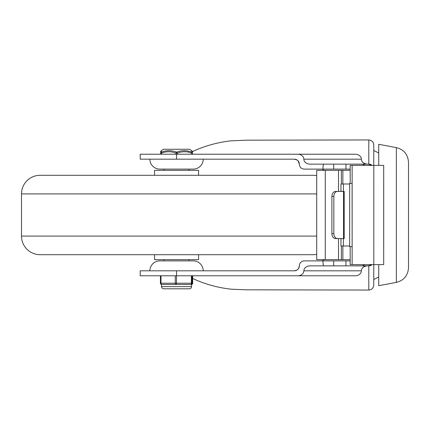 <?xml version="1.0" encoding="UTF-8"?>
<svg xmlns="http://www.w3.org/2000/svg" width="430" height="430" viewBox="0 0 430 430"><rect width="100%" height="100%" fill="white"/><g stroke="black" fill="none" stroke-linecap="round" stroke-linejoin="round"><path stroke-width="0.64" d="M396.358 147.603C403.904 149.575 407.952 154.451 408.5 162.234L408.5 267.766C407.952 275.549 403.904 280.425 396.358 282.397L396.358 147.603L378.733 144.297L378.733 165.383L350.181 165.383L350.181 183.368M350.181 246.632L350.181 264.617L378.733 264.617L378.733 285.703L396.358 282.397M367.51 164.142A6.144 4.961 180 0 1 363.167 162.69A6.144 4.961 180 0 1 361.367 159.181C361.517 162.008 363.565 163.663 367.51 164.142M192.366 151.688C204.132 146.103 216.881 142.491 230.625 140.852L246.675 140.169L368.806 139.954L368.806 164.142L372.09 165.383A4.961 4.961 0 0 0 368.806 164.142L309.998 164.142A6.144 4.961 180 0 1 305.655 162.69A6.144 4.961 180 0 1 303.854 159.181A6.144 4.961 -0 0 0 302.053 155.676A6.144 4.961 -0 0 0 297.71 154.22L176.547 154.22L176.547 159.181L294.383 159.181L297.259 160.1M303.854 159.181L361.367 159.181A6.144 4.961 -0 0 0 359.566 155.676A6.144 4.961 -0 0 0 355.223 154.22L297.71 154.22M378.733 277.017L373.767 279.5L373.767 264.617L373.767 285.079C373.476 288.095 371.821 289.75 368.806 290.046L245.928 289.825L230.625 289.148C217.005 287.525 204.357 283.961 192.672 278.457M372.09 264.617L368.806 265.858A4.961 4.961 0 0 0 372.09 264.617M303.854 270.819L361.367 270.819C361.517 267.992 363.565 266.337 367.51 265.858A6.144 4.961 180 0 0 363.167 267.309A6.144 4.961 180 0 0 361.367 270.819A6.144 4.961 0 0 1 359.566 274.324A6.144 4.961 0 0 1 355.223 275.781L297.71 275.781A6.144 4.961 0 0 0 302.053 274.324A6.144 4.961 0 0 0 303.854 270.819A6.144 4.961 180 0 1 305.655 267.309A6.144 4.961 180 0 1 309.998 265.858L333.702 265.858L323.677 265.858L323.14 264.402L322.914 260.892L304.306 260.892A4.961 4.961 0 0 0 299.344 265.858L298.63 268.427L297.893 269.363L297.114 269.997L294.383 270.819L140.207 270.819L140.207 275.781L297.71 275.781M299.344 265.858A4.961 4.961 0 0 1 294.383 270.819M298.087 160.841L299.344 164.142A4.961 4.961 0 0 0 304.306 169.108L322.914 169.108L323.14 165.598L323.677 164.142L333.702 164.142L333.702 169.108L350.181 169.108M294.383 159.181A4.961 4.961 0 0 1 299.344 164.142M192.672 275.781L192.672 283.219A1.242 1.242 90 0 1 192.312 284.096A1.242 1.242 0 0 0 192.672 283.219L192.672 275.781L355.223 275.781M203.218 159.181A9.922 9.922 0 0 1 193.296 169.108L159.804 169.108A9.922 9.922 0 0 1 149.882 159.181M149.882 270.819A9.922 9.922 0 0 1 159.804 260.892L166.007 260.892M187.093 260.892L193.296 260.892A9.922 9.922 0 0 1 203.218 270.819M193.296 260.892L159.804 260.892M176.547 159.181L140.207 159.181L140.207 154.22L176.547 154.22M192.403 154.22L192.398 153.15A1.242 1.183 179.2 0 0 192.398 153.15L192.403 154.22L355.223 154.22M371.928 264.617L368.327 265.858L345.957 265.858L368.806 265.858L368.806 290.046M368.806 139.954C371.821 140.25 373.476 141.905 373.767 144.921L373.767 165.383L373.767 150.5L378.733 152.983M323.677 259.655L323.677 260.892L350.181 260.892M368.327 265.858L333.702 265.858L333.702 260.892M368.327 164.142L345.957 164.142L368.327 164.142L371.928 165.383M361.345 164.142A4.983 4.961 -0 0 1 364.64 165.383M322.914 259.655L322.914 260.892M361.345 265.858A4.983 4.961 0 0 0 364.64 264.617M323.677 170.345L323.677 169.108L333.702 169.108M322.914 170.345L322.914 169.108M352.1 183.368L349.654 183.368L349.654 246.632L352.138 246.632L352.1 183.368M383.694 182.223A4.961 4.929 90 0 1 383.721 182.75L383.721 247.25L383.694 182.75M383.694 247.777A4.961 4.929 -90 0 0 383.721 247.25L383.694 247.25M378.733 264.617L383.694 264.617L383.694 165.383L378.733 165.383M340.958 191.431L340.958 183.992L349.654 183.992M350.181 170.345L316.711 170.345L316.711 259.655L325.284 259.655L325.284 170.345M350.181 259.655L325.284 259.655M349.654 246.008L340.958 246.008L340.958 238.569M343.522 191.431L343.522 238.569L344.204 238.569L344.204 191.431L335.491 191.431A4.961 3.601 90 0 0 332.944 192.887A4.961 3.601 90 0 0 331.89 196.392L333.852 196.392A4.961 3.601 -90 0 1 334.911 192.887A4.961 3.601 -90 0 1 337.453 191.431M333.852 233.608L331.89 233.608A4.961 3.601 90 0 0 332.944 237.113A4.961 3.601 90 0 0 335.491 238.569L337.453 238.569A4.961 3.601 -90 0 1 334.911 237.113A4.961 3.601 -90 0 1 333.852 233.608L333.852 196.392M331.89 233.608L331.89 196.392M343.403 238.569L343.403 246.008M343.403 183.992L343.403 191.431M343.522 238.569L337.453 238.569M338.512 259.655L338.512 238.569M338.512 191.431L338.512 170.345M312.992 175.306L40.108 175.306L312.992 175.306A18.608 18.608 0 0 1 316.711 175.682M310.508 254.694L42.586 254.694M198.563 175.306L198.563 170.345L154.531 170.345L154.531 175.306M198.563 254.694L198.563 259.655L154.531 259.655L154.531 254.694M316.711 254.318A18.608 18.608 0 0 1 312.992 254.694L40.108 254.694A18.608 18.608 0 0 1 21.5 236.086L21.5 193.914A18.608 18.608 0 0 1 40.108 175.306M164.142 259.655L164.142 260.892L188.953 260.892L188.953 259.655M191.662 152.118C191.801 150.226 191.828 150.226 191.742 152.118C186.76 150.226 181.723 150.226 176.628 152.118A1.242 0.586 110.2 0 0 176.01 153.166L177.251 153.166A1.242 0.597 -110.3 0 0 176.628 152.118C171.505 150.226 166.442 150.226 161.433 152.118C161.293 150.226 161.266 150.226 161.357 152.118M160.696 153.128A1.242 1.183 -179.2 0 0 160.696 153.15A1.242 1.242 0 0 0 160.696 153.166L160.696 153.15A1.242 1.183 -179.2 0 1 160.696 153.15C160.745 150.263 160.691 151.758 161.304 150.677L163.524 149.258L189.571 149.258L191.791 150.677C192.403 151.758 192.35 150.263 192.398 153.15A1.242 1.183 179.2 0 0 191.742 152.118A1.242 0.597 110.3 0 1 191.785 153.166L192.403 153.166A1.242 1.242 0 0 0 192.398 153.15M161.433 152.118A1.242 1.183 179.2 0 0 160.772 153.166L161.395 153.166A1.242 0.586 -110.2 0 1 161.433 152.118M191.248 284.461L190.791 284.461A1.242 1.242 -90 0 0 192.033 283.219L192.033 275.781M191.371 275.781L191.371 283.219A1.242 0.581 90 0 1 191.2 284.096A1.242 0.581 90 0 1 190.791 284.461L175.908 284.461A1.242 0.581 -90 0 0 176.316 284.096A1.242 0.581 -90 0 0 176.424 283.779A1.242 0.581 -90 0 0 176.483 283.219L176.483 275.781M175.246 275.781L175.246 283.219L160.422 283.219L160.422 275.781L160.422 283.219A1.242 1.242 -90 0 0 161.664 284.461A1.242 0.661 -90 0 1 161.196 284.096A1.242 0.661 -90 0 1 161.073 283.779A1.242 0.661 -90 0 1 161.003 283.219L161.003 275.781M160.422 283.219A1.242 1.242 0 0 0 161.664 284.461L175.908 284.461A1.242 0.661 90 0 1 175.44 284.096A1.242 0.661 90 0 1 175.246 283.219L192.672 283.219M175.977 284.461L171.817 284.461M176.547 275.781L176.547 270.819M345.957 169.108L345.957 164.142M345.957 260.892L345.957 265.858M373.815 165.383L373.815 264.617M352.138 264.617L352.138 165.383M342.866 259.655L342.866 246.008M342.866 183.992L342.866 170.345M341.377 259.655L341.377 246.008M341.377 183.992L341.377 170.345M21.5 193.914L316.711 193.914M21.5 236.086L316.711 236.086M177.251 154.22L177.251 153.166C182.094 151.274 186.942 151.274 191.785 153.166L191.785 154.22M161.395 154.22L161.395 153.166C166.265 151.274 171.14 151.274 176.01 153.166L176.01 154.22M160.696 153.166L160.772 154.22M191.554 284.386L191.554 286.633L161.54 286.633C161.642 287.928 162.368 288.648 163.712 288.804L164.104 288.804M192.312 284.096A1.242 1.242 90 0 1 191.554 284.456A1.242 1.242 0 0 0 192.312 284.096M383.754 182.75A4.961 4.961 0 0 0 383.694 181.987M383.694 248.013A4.961 4.961 0 0 0 383.754 247.25M188.953 169.108L188.953 170.345M164.142 169.108L164.142 170.345M163.712 288.804L189.388 288.804C190.726 288.648 191.452 287.928 191.554 286.633M161.54 284.456L161.54 286.633"/></g></svg>
